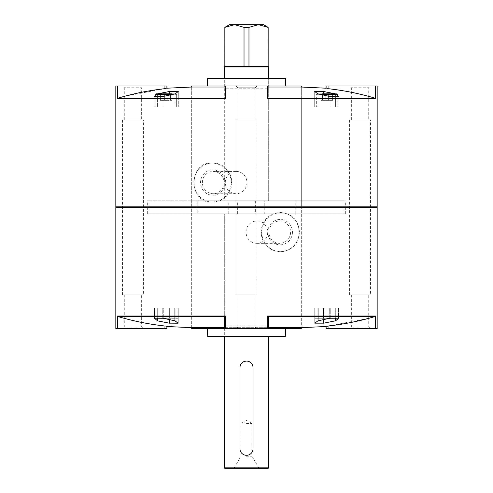 <?xml version="1.0" encoding="UTF-8"?>
<svg xmlns="http://www.w3.org/2000/svg" width="493" height="493" viewBox="0 0 493 493"><rect width="100%" height="100%" fill="white"/><g stroke="black" fill="none" stroke-linecap="round" stroke-linejoin="round"><path stroke-width="0.37" stroke-dasharray="2.46 1.85" d="M191.691 327.672L191.691 207.35L301.309 207.35L301.309 328.714L191.691 328.714L191.691 207.35L115.83 207.35M299.448 232.148C298.438 220.248 292.238 213.722 280.85 212.569C269.227 213.734 262.794 220.254 261.549 232.135C262.775 244.029 269.215 250.555 280.85 251.72C292.238 250.573 298.438 244.047 299.448 232.148M225.621 316.019L225.621 325.916L267.379 325.916L267.379 316.019M191.691 316.019L117.507 316.019L117.882 316.518C132.882 320.992 148.276 324.123 164.058 325.916C167.836 326.693 167.836 326.693 164.058 325.916L164.058 328.714L166.893 328.714M225.621 327.672L267.379 327.672L225.621 327.672M301.309 316.518L375.118 316.518L375.493 316.019L301.309 316.019L301.309 327.672M326.107 328.714L328.942 328.714L328.942 325.916L368.709 318.336M326.107 326.489L326.804 326.354M323.833 319.606L323.833 307.835L323.833 323.155L335.702 320.764L338.783 318.256L329.725 318.256L317.862 320.881L314.78 323.155L323.334 323.205L323.334 307.835L338.802 307.835L314.762 307.835L338.802 307.835L323.334 307.835L323.334 319.71M338.783 318.207L338.783 307.835L338.648 318.195M314.78 323.155L314.78 307.835L314.916 323.063M163.275 318.256L154.352 318.195L157.298 320.764L169.167 323.155L178.219 323.155L175.138 320.881L163.275 318.256L163.275 307.835L154.198 307.835L178.238 307.835L154.198 307.835L163.275 307.835L163.275 318.256M154.352 318.195L154.217 307.835L154.217 318.207M301.309 316.019L301.309 207.35L191.691 207.35M377.17 207.35L301.309 207.35M117.507 316.019L117.507 328.714L164.058 328.714M115.83 328.714L117.507 328.714M375.493 316.019L375.493 328.714L377.17 328.714M225.621 325.916L225.621 328.714L267.379 328.714L267.379 325.916M256.939 328.714L236.061 328.714L256.939 328.714L236.061 328.714L256.939 328.714L255.177 326.951L237.823 326.951L255.177 326.951L256.939 328.714M207.35 328.714L285.65 328.714L207.35 328.714M285.65 336.023L207.35 336.023M285.127 336.546L207.873 336.546M224.315 327.672L224.315 336.546L268.685 336.546L224.315 336.546L224.315 213.876L268.685 213.876L224.315 213.876L268.685 213.876L224.315 213.876L224.315 316.518M328.942 328.714L375.493 328.714M370.477 328.714L349.592 328.714L370.477 328.714L368.709 326.951L351.361 326.951L368.709 326.951L368.709 294.783L351.361 294.783L368.709 294.783M225.621 328.714L267.379 328.714M143.408 328.714L122.523 328.714L143.408 328.714L141.639 326.951L124.291 326.951L141.639 326.951L141.639 294.783L124.291 294.783L141.639 294.783M343.985 213.876L147.321 213.876L345.679 213.876L343.985 213.876L343.985 200.824L197.761 200.824L197.761 213.876M295.239 213.876L295.239 200.824M224.315 200.824L268.685 200.824L224.315 200.824L224.315 78.153L268.685 78.153L224.315 78.153L224.315 200.824L268.685 200.824L224.315 200.824M149.015 213.876L149.015 200.824L147.321 200.824L343.985 200.824M149.015 200.824L197.761 200.824M285.127 78.153L207.873 78.153M285.65 78.677L207.35 78.677M207.35 85.985L285.65 85.985L207.35 85.985M256.939 85.985L236.061 85.985L256.939 85.985L236.061 85.985L256.939 85.985L255.177 87.748L237.823 87.748L255.177 87.748L255.177 119.916L237.823 119.916L255.177 119.916L237.823 119.916L255.177 119.916L255.177 87.748L237.823 87.748L255.177 87.748L256.939 85.985M267.379 85.985L225.621 85.985L267.379 85.985L267.379 88.783L225.621 88.783L225.621 98.686M377.17 206.826L191.691 206.826L191.691 85.985L301.309 85.985L301.309 206.826L191.691 206.826L191.691 87.027M231.451 182.558C230.206 170.658 223.773 164.132 212.15 162.98C188.079 161.784 188.079 203.338 212.15 202.13C223.773 200.984 230.206 194.458 231.451 182.558M225.621 87.027L267.379 87.027L225.621 87.027M267.379 98.686L267.379 88.783M326.107 85.985L328.942 85.985L328.942 88.783C325.164 88.013 325.164 88.013 328.942 88.783C344.724 90.576 360.118 93.707 375.118 98.187L301.309 98.187L301.309 206.826M301.309 87.027L301.309 98.187M115.83 85.985L164.058 85.985L164.058 88.783L124.291 96.363M166.893 88.21L166.196 88.346M338.864 96.511L330.02 96.511L317.936 93.88L314.7 91.495L323.544 91.495L335.628 93.88L338.864 96.511L338.864 106.864L314.7 106.864L338.864 106.864L314.7 106.864L338.864 106.864L338.864 96.511M337.224 95.106L335.326 93.818M157.674 93.818L155.776 95.106M191.691 98.187L117.882 98.187L117.507 98.686L117.507 85.985M191.691 206.826L115.83 206.826M328.942 85.985L375.493 85.985L375.493 98.686L375.118 98.187M375.493 85.985L377.17 85.985M370.477 85.985L349.592 85.985L370.477 85.985L368.709 87.748L351.361 87.748L368.709 87.748L368.709 119.916L351.361 119.916L368.709 119.916M225.621 85.985L225.621 88.783M143.408 85.985L122.523 85.985L143.408 85.985L141.639 87.748L124.291 87.748L141.639 87.748L141.639 119.916L124.291 119.916L141.639 119.916M164.058 85.985L166.893 85.985M376.911 207.091L116.089 207.091M162.98 96.511L162.98 106.864L154.136 106.864L178.3 106.864L154.136 106.864L162.98 106.864L162.98 96.511L154.136 96.511L154.136 106.864L154.136 96.511L157.372 93.88L157.372 106.864L157.372 93.88L169.456 91.495L178.3 91.495L178.3 106.864L178.3 91.495L175.064 93.88L175.064 106.864L175.064 93.88L162.98 96.511M169.456 93.818L169.456 91.495M172.772 94.336L155.776 94.336L155.776 106.864L176.66 106.864L155.776 106.864L176.66 106.864L155.776 106.864L155.776 96.486M330.02 96.511L330.02 106.864L330.02 96.511M317.936 93.88L317.936 106.864L317.936 93.88M314.7 91.495L314.7 106.864L314.7 91.495M323.544 93.818L323.544 91.495M335.628 93.88L335.628 106.864L335.628 93.88M320.228 94.336L316.34 94.336L316.863 93.818L317.856 93.818L316.863 93.818L316.34 94.336L337.224 94.336L316.34 94.336L316.34 106.864L316.34 94.336L337.224 94.336L337.224 106.864L316.34 106.864L337.224 106.864L316.34 106.864L337.224 106.864L337.224 96.486M163.097 318.225L163.097 307.835L163.097 318.275L154.574 318.275L157.692 318.275L154.574 318.275L154.574 307.835L177.862 307.835L154.574 307.835L177.862 307.835L154.574 307.835L154.574 318.195M329.903 318.225L329.903 307.835L315.138 307.835L338.426 307.835L315.138 307.835L329.903 307.835L329.903 318.275L338.426 318.275L338.426 307.835L338.426 318.195M163.097 318.275L177.862 318.275L157.692 318.275L157.692 307.835L157.692 318.275L169.339 318.275L169.339 307.835L169.339 318.275L177.862 318.275L177.862 307.835L177.862 318.275L174.744 318.275L174.744 307.835L174.744 318.275L163.343 318.275M329.657 318.275L315.138 318.275L338.426 318.275L335.308 318.275L335.308 307.835L335.308 318.275L323.661 318.275L323.661 307.835L323.661 318.275L315.138 318.275L315.138 307.835L315.138 318.275L318.256 318.275L318.256 307.835L318.256 318.275L329.903 318.275M332.602 93.818L320.961 93.818L332.602 93.818L322.521 93.818L322.521 100.338L320.961 100.338L320.961 93.818L320.961 100.338L325.22 100.338L325.22 93.818L325.22 100.338L331.043 100.338L331.043 93.818L331.043 100.338L332.602 100.338L332.602 93.818L332.602 100.338L328.344 100.338L328.344 93.818L328.344 100.338L322.521 100.338L322.521 93.818M175.144 93.818L176.137 93.818L175.144 93.818M172.039 93.818L160.398 93.818L161.957 93.818L160.398 93.818L160.398 100.338L164.656 100.338L164.656 93.818L172.039 93.818L160.398 93.818L160.398 100.338L161.957 100.338L161.957 93.818L172.039 93.818L172.039 100.338L167.78 100.338L167.78 93.818L161.957 93.818L161.957 100.338L160.398 100.338L170.479 100.338L170.479 93.818L170.479 100.338L172.039 100.338L172.039 93.818L167.78 93.818L167.78 100.338L161.957 100.338L172.039 100.338L164.656 100.338L164.656 93.818M316.863 93.818L336.701 93.818L316.863 93.818M331.043 100.338L320.961 100.338L331.043 100.338M231.796 182.558A19.572 18.95 -90 0 1 212.847 202.13A19.572 18.95 -90 0 1 193.891 182.558A19.572 18.95 -90 0 1 212.847 162.98A19.572 18.95 -90 0 1 231.796 182.558M225.135 182.558A12.695 12.288 -90 0 1 206.703 193.552A12.695 12.288 -90 0 1 206.703 171.558A12.695 12.288 -90 0 1 225.135 182.558M224.05 182.558A11.179 10.821 -90 0 1 213.222 193.737A11.179 10.821 -90 0 1 202.401 182.558A11.179 10.821 -90 0 1 213.222 171.379A11.179 10.821 -90 0 1 224.05 182.558M246.931 182.558A11.179 10.821 -90 0 1 236.11 193.737A11.179 10.821 -90 0 1 225.289 182.558A11.179 10.821 -90 0 1 236.11 171.379A11.179 10.821 -90 0 1 246.931 182.558M299.109 232.148A19.572 18.95 90 0 1 280.153 251.72A19.572 18.95 90 0 1 261.204 232.148A19.572 18.95 90 0 1 280.153 212.569A19.572 18.95 90 0 1 299.109 232.148M292.448 232.148A12.695 12.288 90 0 1 274.009 243.141A12.695 12.288 90 0 1 274.009 221.154A12.695 12.288 90 0 1 292.448 232.148M290.599 232.148A11.179 10.821 90 0 1 279.777 243.326A11.179 10.821 90 0 1 268.95 232.148A11.179 10.821 90 0 1 279.777 220.969A11.179 10.821 90 0 1 290.599 232.148M267.711 232.148A11.179 10.821 90 0 1 256.89 243.326A11.179 10.821 90 0 1 246.069 232.148A11.179 10.821 90 0 1 256.89 220.969A11.179 10.821 90 0 1 267.711 232.148M370.477 294.783L349.592 294.783L370.477 294.783L370.477 119.916L349.592 119.916L370.477 119.916M143.408 294.783L122.523 294.783L143.408 294.783L143.408 119.916L122.523 119.916L143.408 119.916M255.177 294.783L255.177 326.951L237.823 326.951L255.177 326.951L255.177 294.783L237.823 294.783L255.177 294.783M256.939 294.783L236.061 294.783L256.939 294.783L236.061 294.783L256.939 294.783L256.939 119.916L236.061 119.916L256.939 119.916L256.939 294.783M256.939 119.916L236.061 119.916L256.939 119.916M156.299 93.818L176.137 93.818L156.299 93.818L155.776 94.336L176.66 94.336L155.776 94.336M255.633 213.876L196.91 213.876L237.367 213.876L237.367 200.824L296.09 200.824L255.633 200.824L255.633 213.876L264.772 213.876L264.772 200.824L255.633 200.824M268.161 66.407L224.839 66.407M224.981 66.407L244.029 66.407L224.981 66.407L224.839 27.361M268.161 27.361L268.019 66.407L248.971 66.407L248.971 27.361L244.029 27.361L234.502 24.65L229.535 24.65M244.029 66.407L244.029 27.361M263.465 24.65L234.502 24.65L224.981 27.361M258.498 24.65L248.971 27.361M268.685 467.826L224.315 467.826M239.974 448.778C239.58 457.19 253.408 457.196 253.026 448.778L253.026 367.605C253.42 359.194 239.592 359.187 239.974 367.605L239.974 448.778M268.161 468.35L224.839 468.35M246.5 468.35L259.053 468.35L246.5 468.35M237.367 213.876L264.772 213.876M228.228 213.876L228.228 200.824L237.367 200.824M228.228 200.824L264.772 200.824M268.685 66.931L224.315 66.931M248.971 66.407L268.019 66.407M246.5 457.911L253.026 457.911L246.5 457.911M246.5 456.777L251.892 456.777L246.5 456.777M246.5 423.456L251.892 423.456L246.5 423.456M191.691 316.518L117.882 316.518M191.691 98.686L117.507 98.686M375.493 98.686L301.309 98.686M162.77 318.195L162.77 307.835L162.77 318.195M157.298 318.275L157.298 320.764M157.668 318.275L157.668 320.881M169.167 319.606L169.167 323.155M169.666 319.71L169.666 323.205M178.219 323.155L178.219 307.835L178.219 323.155M175.138 320.881L175.138 307.835L175.138 320.881M174.769 320.764L174.769 307.835L174.769 320.764M330.23 318.195L330.23 307.835L330.23 318.195M329.725 318.256L329.725 307.835L329.725 318.256M318.231 320.764L318.231 307.835L318.231 320.764M317.862 320.881L317.862 307.835L317.862 320.881M335.332 318.275L335.332 320.881M335.702 318.275L335.702 320.764M268.685 327.672L268.685 316.518M268.685 200.824L268.685 78.153L268.685 200.824M345.679 213.876L345.679 200.824M147.321 213.876L147.321 200.824M154.198 318.231L154.198 307.835L154.198 318.231M178.238 323.168L178.238 307.835L178.238 323.168M314.762 323.168L314.762 307.835L314.762 323.168M338.802 318.231L338.802 307.835L338.802 318.231M176.66 106.864L176.66 94.336L176.137 93.818L176.66 94.336L176.66 106.864M337.224 94.336L336.701 93.818M212.847 162.98L212.15 162.98M212.847 202.13L212.15 202.13M236.11 171.379L213.222 171.379M236.11 193.737L213.222 193.737M280.153 251.72L280.85 251.72M280.153 212.569L280.85 212.569M256.89 243.326L279.777 243.326M256.89 220.969L279.777 220.969M351.361 294.783L351.361 326.951L349.592 328.714M349.592 119.916L349.592 294.783M124.291 294.783L124.291 326.951L122.523 328.714M122.523 119.916L122.523 294.783M237.823 326.951L236.061 328.714L237.823 326.951L237.823 294.783L237.823 326.951M236.061 119.916L236.061 294.783L236.061 119.916M351.361 119.916L351.361 87.748L349.592 85.985M237.823 87.748L236.061 85.985L237.823 87.748L237.823 119.916L237.823 87.748M124.291 119.916L124.291 87.748L122.523 85.985M296.09 213.876L296.09 200.824M196.91 213.876L196.91 200.824M259.053 468.35L253.026 457.911L251.892 456.777L251.892 423.456L246.5 420.344L241.108 423.456L241.108 456.777L239.974 457.911L233.947 468.35"/><path stroke-width="0.74" d="M117.507 316.019L117.882 316.518C132.944 321.005 148.338 324.141 164.058 325.916C167.836 326.693 167.836 326.693 164.058 325.916L164.058 328.714L166.893 328.714L166.893 326.489L191.691 327.672L191.691 328.714L225.621 328.714L225.621 316.019L117.507 316.019L117.507 328.714L115.83 328.714L115.83 207.35L377.17 207.35L377.17 328.714L326.107 328.714L326.107 326.489L301.309 327.672L301.309 328.714L225.621 328.714M191.691 327.672L225.621 327.672L191.691 327.672M267.379 327.672L301.309 327.672L267.379 327.672M368.709 318.336L375.118 316.518C360.118 320.992 344.724 324.123 328.942 325.916C325.164 326.693 325.164 326.693 328.942 325.916L328.942 328.714M326.804 326.354L328.942 325.916M329.725 318.256L338.648 318.195L335.702 320.764L323.833 323.155L314.78 323.155L317.862 320.881L329.725 318.256M323.334 319.71L323.334 323.205L323.833 323.155L323.833 319.606M154.217 318.207L163.275 318.256L175.138 320.881L178.084 323.205L169.167 323.155L157.668 320.881L154.352 318.195M375.493 328.714L375.493 316.019L267.379 316.019L267.379 328.714M375.493 316.019L375.118 316.518L267.379 316.518M207.35 336.023L285.65 336.023L285.127 336.546L207.873 336.546L207.35 336.023L207.35 328.714M164.058 328.714L117.507 328.714M207.873 78.153L285.127 78.153L285.65 78.677L207.35 78.677L207.873 78.153M207.35 85.985L207.35 78.677M377.17 207.35L115.83 206.826L377.17 206.826L377.17 85.985L326.107 85.985L326.107 88.21L301.309 87.027L267.379 87.027L301.309 87.027L301.309 85.985L267.379 85.985L267.379 98.686L375.493 98.686L375.118 98.187C360.056 93.695 344.662 90.564 328.942 88.783L328.677 88.728M267.379 85.985L191.691 85.985L191.691 87.027L225.621 87.027L191.691 87.027L166.893 88.21L166.893 85.985L117.507 85.985L117.507 98.686L117.882 98.187C132.882 93.707 148.276 90.576 164.058 88.783C167.836 88.013 167.836 88.013 164.058 88.783L166.196 88.346M328.942 88.783C325.164 88.013 325.164 88.013 328.942 88.783L328.942 85.985M124.291 96.363L117.882 98.187L225.621 98.187M335.628 93.88L323.544 91.495L314.7 91.495L317.936 93.88L330.02 96.511L338.864 96.511L337.224 95.106M155.776 95.106L154.136 96.511L162.98 96.511L175.064 93.88L178.3 91.495L169.456 91.495L157.372 93.88M375.493 85.985L375.493 98.686M225.621 85.985L225.621 98.686L117.507 98.686M117.507 85.985L115.83 85.985L115.83 206.826M164.058 85.985L164.058 88.783M169.456 91.495L169.456 93.818M323.544 91.495L323.544 93.818M163.343 318.275L154.574 318.195M338.426 318.195L329.903 318.225M322.521 93.818L332.602 93.818M155.776 96.486L155.776 94.336L156.299 93.818L172.039 93.818M164.656 93.818L156.299 93.818M224.981 66.407L244.029 66.407L244.029 27.361L234.502 24.65L229.535 24.65L224.839 27.361L224.839 66.407L224.981 27.361L234.502 24.65L263.465 24.65L268.161 27.361L258.498 24.65L268.019 27.361L268.161 66.407L268.161 27.361M224.315 467.826L268.685 467.826L268.161 468.35L224.839 468.35L224.315 467.826L224.315 336.546M224.315 327.672L224.315 316.518M224.315 78.153L224.315 66.931L268.685 66.931L268.685 78.153M244.029 66.407L268.019 66.407M244.029 27.361L248.971 27.361L258.498 24.65M248.971 66.407L248.971 27.361M239.974 367.605L239.974 448.778A6.526 6.526 0 0 0 246.5 455.298A6.526 6.526 0 0 0 253.026 448.778L253.026 367.605A6.526 6.526 0 0 0 246.5 361.079A6.526 6.526 0 0 0 239.974 367.605M117.882 316.518L225.621 316.518M267.379 98.187L375.118 98.187M157.298 320.764L157.298 318.275M157.668 320.881L157.668 318.275M169.167 323.155L169.167 319.606M169.666 323.205L169.666 319.71M335.332 320.881L335.332 318.275M335.702 320.764L335.702 318.275M320.228 94.336L337.224 94.336L336.701 93.818M155.776 94.336L172.772 94.336M285.65 336.023L285.65 328.714M285.65 85.985L285.65 78.677M337.224 96.486L337.224 94.336M268.685 467.826L268.685 336.546M268.685 327.672L268.685 316.518M224.839 66.407L224.315 66.931M268.161 66.407L268.685 66.931"/></g></svg>
